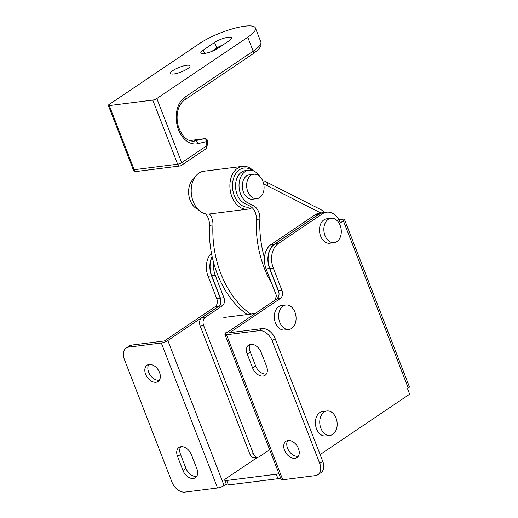 <?xml version="1.0" encoding="UTF-8"?>
<svg xmlns="http://www.w3.org/2000/svg" width="518" height="518" viewBox="0 0 518 518"><rect width="100%" height="100%" fill="white"/><g stroke="black" fill="none" stroke-linecap="round" stroke-linejoin="round"><path stroke-width="0.78" d="M126.165 348.051A12.315 8.256 -124 0 0 124.359 359.362L171.944 482.044A12.315 8.256 -124 0 0 184.965 492.1L217.56 487.982L161.325 342.994L128.729 347.112A12.315 8.256 -124 0 0 126.165 348.051L129.202 346.011A12.315 8.256 56 0 1 131.76 345.072L164.355 340.954L215.119 306.727A6.158 4.325 82.8 0 0 216.744 298.601L208.094 276.295A18.473 12.982 -97.2 0 1 211.435 253.147M282.75 479.752A4.927 1.172 158.8 0 1 281.19 479.487L224.954 334.505A4.927 1.172 -21.2 0 1 226.068 333.158L276.839 298.938A6.158 4.325 82.8 0 0 278.464 290.805L269.807 268.499A18.473 12.982 -97.2 0 1 274.689 244.107L278.166 243.667A18.473 12.982 82.8 0 0 273.284 268.059L281.941 290.365A6.158 4.325 -97.2 0 1 280.316 298.498L229.545 332.718L262.14 328.606A12.315 8.256 56 0 1 275.162 338.662L272.131 340.702A12.315 8.256 -124 0 0 259.11 330.646L226.515 334.764L282.75 479.752L315.345 475.634A12.315 8.256 -124 0 0 317.91 474.695A12.315 8.256 -124 0 0 319.716 463.383L322.746 461.344A12.315 8.256 56 0 1 320.94 472.649L317.91 474.695M272.131 340.702L319.716 463.383M284.544 450.278A9.855 6.604 -124 0 0 297.002 457.569A9.855 6.604 -124 0 0 298.446 448.523A9.855 6.604 -124 0 0 285.988 441.232A9.855 6.604 -124 0 0 284.544 450.278M247.228 354.085L252.635 368.026A9.855 6.604 -124 0 0 265.099 375.317A9.855 6.604 -124 0 0 266.543 366.271L261.137 352.331A9.855 6.604 -124 0 0 248.679 345.033A9.855 6.604 -124 0 0 247.228 354.085L250.259 352.039A9.855 6.604 56 0 1 250.408 344.334M275.162 338.662L322.746 461.344M298.303 456.228A9.855 6.604 56 0 1 287.574 448.232A9.855 6.604 56 0 1 287.717 440.527M250.259 352.039L255.665 365.98A9.855 6.604 56 0 0 266.401 373.977M278.166 243.667L322.487 213.785A18.473 12.982 -97.2 0 1 326.664 212.186L323.187 212.626A18.473 12.982 82.8 0 0 319.01 214.225L274.689 244.107M320.118 454.564L409.667 394.192L407.504 388.617L408.262 388.105A4.927 1.172 -21.2 0 0 409.382 386.758L344.489 219.47A4.927 1.172 -21.2 0 0 342.929 219.205L338.85 219.723M257.537 457.31L226.126 478.483A6.158 1.463 -21.2 0 0 224.728 480.167L226.463 484.628A6.158 1.463 -21.2 0 0 228.412 484.952L277.959 478.697A6.158 1.463 -21.2 0 0 280.639 478.082M161.325 342.994A4.927 1.172 -21.2 0 0 167.832 340.514L224.067 485.502L226.236 484.039M224.067 485.502A4.927 1.172 158.8 0 1 217.56 487.982M212.121 256.52A18.473 12.982 82.8 0 0 211.571 275.854L220.221 298.161A6.158 4.325 -97.2 0 1 218.596 306.293L167.832 340.514M224.954 334.505A4.927 1.172 -21.2 0 0 226.515 334.764M326.664 212.186A18.473 12.982 -97.2 0 1 340.345 222.857L343.376 220.81A4.927 1.172 -21.2 0 0 344.489 219.47M407.783 389.335A4.927 3.464 82.8 0 0 407.634 388.526M191.44 454.72A9.855 6.604 -124 0 0 178.975 447.429A9.855 6.604 -124 0 0 177.532 456.481L182.938 470.422A9.855 6.604 -124 0 0 195.396 477.713A9.855 6.604 -124 0 0 196.846 468.667L191.44 454.72M196.698 476.372A9.855 6.604 56 0 1 185.968 468.376L180.562 454.435A9.855 6.604 56 0 1 180.704 446.73M224.728 480.167A6.158 1.463 -21.2 0 0 226.683 480.49L276.23 474.235A6.158 1.463 -21.2 0 0 278.911 473.62M145.629 374.229A9.855 6.604 -124 0 0 158.087 381.52A9.855 6.604 -124 0 0 159.531 372.468A9.855 6.604 -124 0 0 147.073 365.177A9.855 6.604 -124 0 0 145.629 374.229M159.389 380.18A9.855 6.604 56 0 1 148.66 372.183A9.855 6.604 56 0 1 148.802 364.478M288.902 329.448L284.557 329.998A12.315 8.657 -97.2 0 1 275.434 322.889A12.315 8.657 -97.2 0 1 281.468 305.562L285.819 305.011A12.315 8.657 -97.2 0 1 294.936 312.121A12.315 8.657 -97.2 0 1 288.902 329.448A12.315 8.657 -97.2 0 1 279.785 322.338A12.315 8.657 -97.2 0 1 285.819 305.011M329.998 435.405L325.654 435.949A12.315 8.657 -97.2 0 1 316.53 428.839A12.315 8.657 -97.2 0 1 322.565 411.512L326.91 410.962A12.315 8.657 -97.2 0 1 336.033 418.078A12.315 8.657 -97.2 0 1 329.998 435.405A12.315 8.657 -97.2 0 1 320.875 428.289A12.315 8.657 -97.2 0 1 326.91 410.962M334.11 242.696L329.765 243.246A12.315 8.657 -97.2 0 1 320.642 236.137A12.315 8.657 -97.2 0 1 326.677 218.81L331.021 218.259A12.315 8.657 -97.2 0 1 340.145 225.369A12.315 8.657 -97.2 0 1 334.11 242.696A12.315 8.657 -97.2 0 1 324.993 235.586A12.315 8.657 -97.2 0 1 331.021 218.259M275.401 299.903L276.327 295.286M251.949 207.744L252.525 208.035M209.466 213.979A12.315 8.657 -97.2 0 1 212.937 224.941L209.46 225.382A12.315 8.657 82.8 0 0 205.465 213.843M250.706 314.102A86.215 60.593 -97.2 0 1 212.937 224.941M247.228 314.543A86.215 60.593 -97.2 0 1 209.46 225.382M197.792 209.136L198.193 209.563M197.436 209.181A16.932 11.901 -97.2 0 1 188.733 194.36A16.932 11.901 -97.2 0 1 194.205 178.36M320.771 212.93L264.504 184.356A6.158 4.325 -97.2 0 1 263.681 183.806M267.469 185.865A4.927 3.166 -63.1 0 0 266.22 181.909L323.038 210.761A4.927 3.166 116.9 0 1 324.281 212.49M266.22 181.909A4.927 3.166 -63.1 0 0 264.912 181.701L263.15 181.922M259.544 176.256A16.932 11.901 82.8 0 0 248.893 170.202A16.932 11.901 82.8 0 0 239.031 184.758A16.932 11.901 82.8 0 0 247.857 202.816L253.464 205.665A12.315 8.657 -97.2 0 1 259.874 219.01A86.215 60.593 82.8 0 0 264.458 257.809M259.874 219.01L256.397 219.451A12.315 8.657 82.8 0 0 249.987 206.106L253.464 205.665M253.062 197.954A12.315 8.657 -97.2 0 1 246.646 184.822A12.315 8.657 -97.2 0 1 253.82 174.236A12.315 8.657 -97.2 0 1 257.66 174.961A12.315 8.657 -97.2 0 1 264.076 188.092A12.315 8.657 -97.2 0 1 256.902 198.672A12.315 8.657 -97.2 0 1 253.062 197.954M256.902 198.672L252.557 199.223A12.315 8.657 -97.2 0 1 248.718 198.504A12.315 8.657 -97.2 0 1 242.301 185.373A12.315 8.657 -97.2 0 1 249.469 174.786L253.82 174.236M256.397 219.451A86.215 60.593 82.8 0 0 271.84 283.722M248.893 170.202L245.415 170.642A16.932 11.901 82.8 0 0 235.554 185.198A16.932 11.901 82.8 0 0 244.379 203.257L249.987 206.106M252.098 170.409A19.703 13.85 82.8 0 0 250.129 169.185A19.703 13.85 82.8 0 0 232.983 180.743A19.703 13.85 82.8 0 0 242.774 205.976A19.703 13.85 82.8 0 0 250.926 206.663M192.036 197.818L191.971 197.533A19.703 13.85 -97.2 0 1 191.207 191.485L191.2 191.194A21.555 15.145 82.8 0 0 192.036 197.818A21.555 15.145 82.8 0 0 202.441 212.756A21.555 15.145 82.8 0 0 209.168 214.012L247.85 209.13A21.555 15.145 -97.2 0 1 241.123 207.867A21.555 15.145 -97.2 0 1 229.895 184.887A21.555 15.145 -97.2 0 1 242.45 166.362A21.555 15.145 -97.2 0 1 249.171 167.625A21.555 15.145 -97.2 0 1 253.477 170.875M242.45 166.362L203.768 171.251A21.555 15.145 82.8 0 0 191.2 191.194M252.124 207.64A21.555 15.145 -97.2 0 1 247.85 209.13M156.837 98.537L247.759 37.244A33.871 8.055 -21.2 0 0 255.432 28.011A33.871 8.055 -21.2 0 0 233.605 28.535A33.871 8.055 -21.2 0 0 199.954 43.279L109.026 104.578A3.082 0.732 -21.2 0 0 108.333 105.413A3.082 0.732 -21.2 0 0 109.304 105.575L152.771 100.091A3.082 0.732 -21.2 0 0 156.837 98.537L181.708 162.665L205.989 146.296A3.082 0.939 11.3 0 1 206.837 147.177L207.796 142.372A3.082 3.082 0 0 0 204.39 138.714L189.62 140.579M217.987 48.265A10.47 2.493 158.8 0 1 207.582 52.823A10.47 2.493 158.8 0 1 200.835 52.985A10.47 2.493 158.8 0 1 203.211 50.129L214.575 42.47A10.47 2.493 158.8 0 1 224.974 37.911A10.47 2.493 158.8 0 1 231.721 37.749A10.47 2.493 158.8 0 1 229.351 40.605L217.987 48.265M172.902 70.565A10.47 2.493 158.8 0 1 186.733 65.287A10.47 2.493 158.8 0 1 190.048 65.844A10.47 2.493 158.8 0 1 184.751 70.377A10.47 2.493 158.8 0 1 173.847 73.97A10.47 2.493 158.8 0 1 170.532 73.42A10.47 2.493 158.8 0 1 172.902 70.565M223.025 44.872A10.47 2.493 -21.2 0 0 216.738 48.044L211.7 51.444M323.077 212.639A18.473 12.982 82.8 0 0 322.973 212.652A18.473 12.982 82.8 0 0 318.797 214.251L274.469 244.133A18.473 12.982 82.8 0 0 269.593 268.525L266.116 268.965A18.473 12.982 -97.2 0 1 270.992 244.574L315.32 214.692L318.797 214.251M278.943 292.631L269.593 268.525M322.973 212.652L319.496 213.092A18.473 12.982 82.8 0 0 315.32 214.692M257.925 457.258L254.448 457.698A6.158 4.325 -97.2 0 1 249.89 454.144L253.367 453.703A6.158 4.325 82.8 0 0 257.925 457.258A6.158 4.325 82.8 0 0 259.317 456.727L269.658 449.76M213.727 263.047A18.473 12.982 82.8 0 0 215.268 275.388L223.918 297.695A6.158 4.325 -97.2 0 1 222.293 305.827L205.245 317.32A6.158 4.325 82.8 0 0 203.619 325.446L200.142 325.887L249.89 454.144M200.142 325.887A6.158 4.325 -97.2 0 1 201.767 317.754L205.245 317.32M222.293 305.827L218.816 306.261L201.767 317.754M218.816 306.261A6.158 4.325 82.8 0 0 220.441 298.135L223.918 297.695M215.268 275.388L211.791 275.829L220.441 298.135M211.791 275.829A18.473 12.982 -97.2 0 1 212.179 256.805M277.512 298.355L266.116 268.965M203.619 325.446L253.367 453.703M322.487 213.785L319.01 214.225M280.316 298.498L276.839 298.938M278.464 290.805L281.941 290.365M211.571 275.854L208.094 276.295M273.284 268.059L269.807 268.499M218.596 306.293L215.119 306.727M216.744 298.601L220.221 298.161M408.262 388.105L343.376 220.81M131.76 345.072L128.729 347.112M259.11 330.646L262.14 328.606M252.635 368.026L255.665 365.98M177.532 456.481L180.562 454.435M182.938 470.422L185.968 468.376M276.23 474.235L277.959 478.697M226.683 480.49L228.412 484.952M244.379 203.257L247.857 202.816M136.461 171.484A3.082 2.163 -97.2 0 1 134.181 169.71A3.082 0.732 158.8 0 1 133.204 169.541A3.082 3.082 0 0 0 136.461 171.484L179.921 165.993A3.082 2.163 -97.2 0 1 177.642 164.219A3.082 0.732 158.8 0 0 181.708 162.665A3.082 2.066 56 0 1 181.255 165.495L205.536 149.126A3.082 2.066 -124 0 0 205.989 146.296L206.954 141.492A3.082 0.939 11.3 0 1 207.796 142.372M198.064 143.648A24.631 17.314 -97.2 0 1 177.473 126.677A24.631 17.314 -97.2 0 1 184.978 97.157A3.082 2.066 -124 0 1 184.55 99.961C179.74 103.503 177.849 109.304 177.37 113.397C176.748 118.046 177.156 122.649 178.593 127.214C182.446 136.966 187.633 141.602 194.153 141.116A21.555 15.145 82.8 0 0 195.331 140.902A3.082 2.182 -103.6 0 1 198.064 143.648L206.954 141.492A3.082 2.182 -103.6 0 0 204.221 138.746A3.082 2.163 -97.2 0 1 204.39 138.714M193.046 141.187L204.221 138.746L189.64 140.585M184.978 97.157L253.166 51.185L247.759 37.244M253.166 51.185A33.871 8.055 -21.2 0 0 260.839 41.952C261.609 45.545 261.208 47.915 252.719 54.008A3.082 2.066 -124 0 0 253.166 51.185M109.304 105.575L134.181 169.71L177.642 164.219L152.771 100.091M216.738 48.044L214.575 42.47M204.513 53.49L203.211 50.129M270.992 244.574L274.469 244.133M225.738 332.77L226.852 332.634M223.808 317.495L255.18 313.539M255.432 28.011L260.839 41.952M184.525 99.98L252.719 54.008M205.536 149.126A3.082 3.082 0 0 0 206.837 147.177M133.204 169.541L108.333 105.413M179.921 165.993A3.082 3.082 0 0 0 181.255 165.495"/></g></svg>
